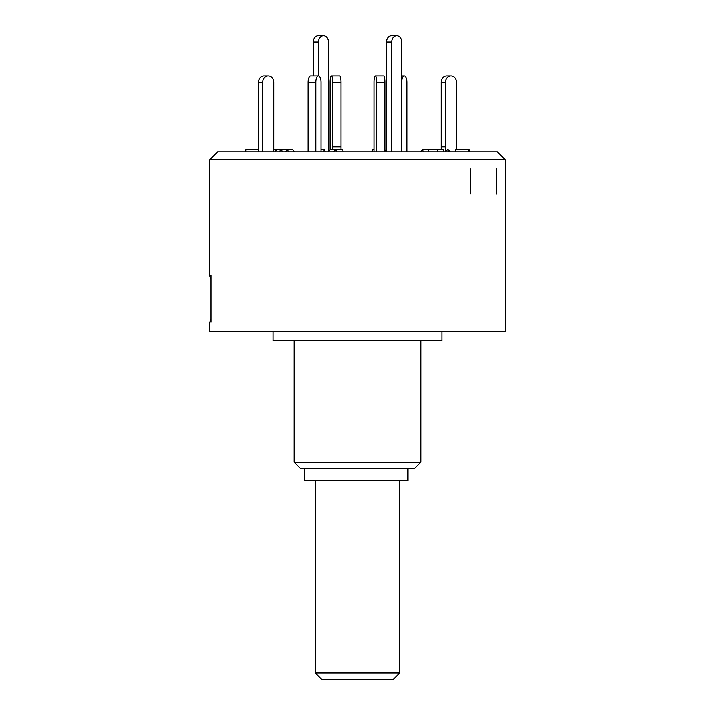 <?xml version="1.0" encoding="UTF-8"?>
<svg xmlns="http://www.w3.org/2000/svg" width="715" height="715" viewBox="0 0 715 715"><rect width="100%" height="100%" fill="white"/><g stroke="black" fill="none" stroke-linecap="round" stroke-linejoin="round"><path stroke-width="1.07" d="M315.279 672.913L399.721 672.913L393.393 679.25L321.607 679.25L315.279 672.913L315.279 480.793M399.721 672.913L399.721 480.793M408.033 468.548L408.033 480.793L304.715 480.793L304.715 468.548M210.988 278.582A6.337 6.337 0 0 1 209.718 274.766L211.05 275.498L211.05 322.072C209.272 323.055 209.272 323.055 211.05 322.072L211.05 275.498M505.282 159.803L209.718 159.803L217.646 151.866L497.354 151.866L505.282 159.803L505.282 331.322L209.718 331.322L209.718 322.814L210.988 319.006M441.95 331.322L441.95 340.823L273.05 340.823L273.05 331.322M420.84 462.221L414.503 468.548L300.497 468.548L294.16 462.221L420.84 462.221L420.84 340.823M470.238 168.758L470.238 194.096M496.621 168.758L496.621 194.096M245.781 151.866L245.781 149.757L258.473 149.757L258.464 151.866L258.481 82.198A6.337 5.488 -90 0 1 263.969 75.862L268.277 75.862A6.337 5.488 90 0 1 273.765 82.198L273.756 151.866M273.765 149.757L280.995 149.757L282.818 151.866M279.163 151.866L281.004 149.775M268.197 75.862A6.337 5.488 90 0 0 262.709 82.198L258.481 82.198M262.709 151.866L262.709 82.198M276.768 149.757L274.935 151.866M321.035 151.866L321.044 82.198A6.337 2.574 90 0 0 318.461 75.862L318.461 75.862A6.337 2.574 90 0 0 315.842 82.198L308.129 82.198A6.337 2.574 -90 0 1 310.703 75.862L318.425 75.862M321.035 149.757L324.431 149.757L325.289 151.866M323.573 151.866L324.431 149.757M315.842 151.866L315.842 82.198M308.129 151.866L308.129 82.198M376.635 151.866L376.635 82.198A6.337 1.314 -90 0 0 375.321 75.862L383.58 75.862A6.337 1.314 90 0 1 384.893 82.198L376.635 82.198M384.893 151.866L384.893 82.198M375.321 75.862L375.295 75.862A6.337 1.314 -90 0 0 373.981 82.198L373.981 151.866M373.981 149.757L372.247 149.757L371.809 151.866M372.247 149.757L372.685 151.866M428.348 150.499L427.793 149.757L422.136 149.757L420.572 151.866M422.136 149.757L423.709 151.866M428.348 151.866L428.348 149.757L443.479 149.757L443.479 151.866M437.83 151.866L437.83 149.757M450.325 151.866L448.225 149.757L447.34 149.757L445.248 151.866M447.34 149.757L449.449 151.866M455.652 151.866L455.652 149.757L469.219 149.757L469.219 151.866M468.343 151.866L468.343 149.757M456.519 149.757L456.519 82.198A6.337 5.488 90 0 0 451.031 75.862L450.942 75.862A6.337 5.488 90 0 0 445.454 82.198L441.235 82.198A6.337 5.488 -90 0 1 446.723 75.862L450.942 75.862M441.235 149.757L441.235 82.198M445.463 151.643L445.454 82.198M406.871 151.866L406.871 82.198A6.337 2.574 90 0 0 404.297 75.862L404.252 75.862A6.337 2.574 90 0 0 401.687 81.492M401.687 75.862L404.252 75.862M330.107 149.685L330.107 82.198A6.337 1.314 -90 0 1 331.42 75.862L339.705 75.862A6.337 1.314 90 0 1 341.019 82.198L332.761 82.198A6.337 1.314 -90 0 0 331.447 75.862M332.761 149.641L332.761 82.198M341.019 149.757L341.019 82.198M335.433 149.757L342.753 149.757L343.191 151.866M285.643 151.866L287.207 149.757L292.864 149.757L294.428 151.866M287.207 149.757L288.78 151.866M286.652 150.499L286.652 149.757L281.004 149.757M333.583 151.866L335.344 149.641L330.142 149.641L328.489 151.732M335.344 149.641L337.096 151.866M313.313 75.862L313.313 42.087A6.337 4.987 -90 0 1 318.3 35.75L323.502 35.75A6.337 4.987 90 0 0 318.506 42.087L318.506 75.862M328.489 151.866L328.489 42.087A6.337 4.987 90 0 0 323.502 35.75M401.687 151.866L401.687 42.087A6.337 4.987 90 0 0 396.7 35.75A6.337 4.987 90 0 0 391.713 42.087L386.511 42.087A6.337 4.987 -90 0 1 391.498 35.75L396.7 35.75M386.511 151.732L386.511 42.087M391.713 151.866L391.713 42.087M386.618 151.866L384.893 149.685M407.327 480.793L407.327 468.548M441.235 146.852L445.454 146.852M332.761 146.852L341.019 146.852M318.506 42.087L313.313 42.087M294.16 462.221L294.16 340.823M209.718 274.766L209.718 159.803"/></g></svg>
